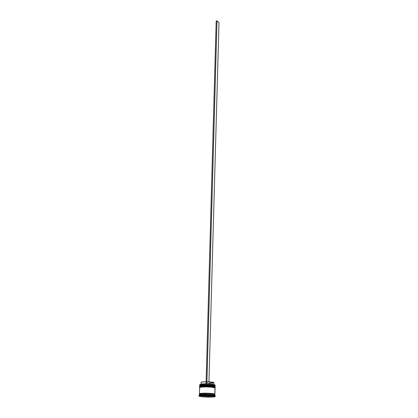 <?xml version="1.0" encoding="UTF-8"?>
<svg xmlns="http://www.w3.org/2000/svg" width="418" height="418" viewBox="0 0 418 418"><rect width="100%" height="100%" fill="white"/><g stroke="black" fill="none" stroke-linecap="round" stroke-linejoin="round"><path stroke-width="0.63" d="M205.024 385.145L211.968 385.459L214.486 385.903L215.118 386.42A7.712 0.82 -178.4 0 0 215.056 386.31L215.051 386.389A7.712 0.82 1.6 0 1 215.118 386.498L215.056 386.31A7.712 0.82 -178.4 0 0 206.92 385.37A7.712 0.82 -178.4 0 0 199.699 385.986L199.694 386.07A7.712 0.82 1.6 0 1 206.915 385.453A7.712 0.82 1.6 0 1 215.051 386.389C215.014 385.997 212.135 385.683 206.408 385.443C201.068 385.532 198.853 385.777 199.762 386.18A7.712 0.82 1.6 0 1 199.694 386.07L199.846 386.368M203.691 385.171L200.724 385.422M199.762 386.096C198.858 385.694 201.074 385.448 206.408 385.365C212.135 385.6 215.019 385.918 215.056 386.31L215.071 386.655M199.95 385.751A7.472 0.794 -178.4 0 1 206.941 385.156A7.472 0.794 -178.4 0 1 214.821 386.065C214.784 385.683 211.994 385.38 206.45 385.145C201.277 385.229 199.135 385.469 200.013 385.861L200.003 385.851M204.987 386.352L211.936 386.666L214.455 387.115L215.087 387.627A7.712 0.82 -178.4 0 0 215.019 387.517L215.019 387.601A7.712 0.82 1.6 0 1 215.082 387.711L215.019 387.517A7.712 0.82 -178.4 0 0 206.884 386.582A7.712 0.82 -178.4 0 0 199.663 387.199L199.663 387.277A7.712 0.82 1.6 0 1 206.884 386.66A7.712 0.82 1.6 0 1 215.019 387.601C214.983 387.209 212.098 386.896 206.377 386.655C201.037 386.739 198.822 386.984 199.726 387.392A7.712 0.82 1.6 0 1 199.663 387.277L199.809 387.58M203.655 386.378L200.687 386.634M199.731 387.308C198.822 386.906 201.037 386.66 206.377 386.572C212.104 386.812 214.983 387.125 215.019 387.517L215.04 387.867M199.914 386.964A7.472 0.794 -178.4 0 1 206.91 386.368A7.472 0.794 -178.4 0 1 214.784 387.272C214.747 386.896 211.957 386.587 206.414 386.357C201.246 386.441 199.099 386.681 199.976 387.068L199.966 387.063M213.457 395.078L213.854 395.02M199.778 394.132C198.9 393.74 201.048 393.505 206.22 393.422C211.764 393.651 214.554 393.955 214.586 394.336C214.554 393.955 211.764 393.651 206.22 393.422C201.048 393.505 198.9 393.74 199.778 394.132M199.794 384.889A7.712 0.82 1.6 0 1 199.778 384.691A7.712 0.82 1.6 0 1 207.365 384.168A7.712 0.82 1.6 0 1 215.087 385.098A7.712 0.82 1.6 0 1 215.113 385.119L215.03 385.035A7.634 0.81 -178.4 0 0 215.009 385.015L215.066 385.824A7.712 0.82 1.6 0 1 215.134 385.934L215.15 385.208A7.712 0.82 -178.4 0 0 215.087 385.098A7.712 0.82 -178.4 0 0 206.952 384.163A7.712 0.82 -178.4 0 0 199.731 384.779L199.71 385.506A7.712 0.82 1.6 0 1 206.931 384.889A7.712 0.82 1.6 0 1 215.066 385.824L215.009 385.015A7.634 0.81 -178.4 0 0 206.863 384.085L212.255 384.414L215.009 385.015M214.836 386.253L215.087 386.023A7.712 0.82 -178.4 0 0 215.066 385.824A7.712 0.82 -178.4 0 0 206.523 384.879A7.712 0.82 -178.4 0 0 199.752 385.595A7.712 0.82 -178.4 0 0 199.778 385.615A7.712 0.82 1.6 0 1 199.71 385.506M214.805 387.465L215.051 387.23A7.712 0.82 -178.4 0 0 215.035 387.037L214.815 387.246L215.035 387.037A7.712 0.82 1.6 0 1 215.098 387.146L215.108 386.744A7.712 0.82 -178.4 0 0 215.045 386.629L215.035 387.037L215.045 386.629A7.712 0.82 -178.4 0 0 206.91 385.694A7.712 0.82 -178.4 0 0 199.689 386.31L199.679 386.713A7.712 0.82 1.6 0 1 206.9 386.096A7.712 0.82 1.6 0 1 215.035 387.037A7.712 0.82 -178.4 0 0 206.487 386.091A7.712 0.82 -178.4 0 0 199.72 386.802A7.712 0.82 -178.4 0 0 199.741 386.822A7.712 0.82 1.6 0 1 199.679 386.713M215.244 396.436L215.26 395.872A8.12 0.862 -178.4 0 0 215.192 395.757A8.12 0.862 1.6 0 1 215.218 395.778L214.826 395.371A7.712 0.82 -178.4 0 0 214.8 395.35L215.176 396.321A8.12 0.862 1.6 0 1 215.244 396.436A8.12 0.862 1.6 0 1 207.641 397.084A8.12 0.862 1.6 0 1 199.083 396.102L202.181 396.76L206.586 397.058L212.475 397.006L215.228 396.494L213.237 395.809L206.079 395.323L200.697 395.506L199.083 396.102A8.12 0.862 1.6 0 1 199.01 395.982A8.12 0.862 1.6 0 1 206.612 395.334A8.12 0.862 1.6 0 1 215.176 396.321L215.192 395.757A8.12 0.862 -178.4 0 0 206.628 394.77A8.12 0.862 -178.4 0 0 199.025 395.418L199.01 395.982M208.331 396.264A7.874 0.836 1.6 0 1 208.007 396.259L209.052 396.227L208.18 396.363L208.159 397.079L200.802 396.551L199.773 395.684L206.1 395.344L213.457 395.872L214.486 396.739L208.159 397.079L200.802 396.551L200.812 396.196L200.802 396.551L199.773 395.684L206.1 395.344L213.457 395.872L214.486 396.739L208.159 397.079L208.007 396.259A7.874 0.836 -178.4 0 0 208.331 396.264M199.71 394.022A7.712 0.82 1.6 0 1 199.543 393.928L201.079 393.364L204.721 393.186L207.704 393.228L201.11 393.364L199.585 393.928C198.681 393.526 200.886 393.281 206.199 393.197C211.895 393.432 214.758 393.746 214.795 394.137L214.643 394.404M214.899 394.247L215.077 387.951A7.712 0.82 -178.4 0 0 215.009 387.841L214.836 394.137A7.712 0.82 1.6 0 1 214.899 394.247A7.712 0.82 1.6 0 1 214.659 394.44M214.868 395.459L214.889 394.649A7.712 0.82 -178.4 0 0 214.826 394.54L214.8 395.35L214.826 394.54A7.712 0.82 -178.4 0 0 206.691 393.604A7.712 0.82 -178.4 0 0 199.47 394.221L199.443 395.026A7.712 0.82 1.6 0 1 206.67 394.409A7.712 0.82 1.6 0 1 214.8 395.35A7.712 0.82 -178.4 0 0 207.082 394.42A7.712 0.82 -178.4 0 0 199.49 394.942L199.078 395.329A8.12 0.862 1.6 0 1 207.067 394.78A8.12 0.862 1.6 0 1 215.192 395.757L214.8 395.35M212.877 395.83L212.872 396.05A6.495 0.69 1.6 0 1 213.567 396.301L213.577 395.971L213.567 396.301A6.495 0.69 1.6 0 1 213.624 396.389A6.495 0.69 1.6 0 1 213.457 396.541L212.877 395.83M201.053 384.294A6.416 0.679 1.6 0 1 206.053 383.802A6.416 0.679 -178.4 0 0 201.084 384.257L200.666 384.644M206.111 381.786A6.416 0.679 -178.4 0 0 201.1 382.313L201.042 384.33M199.83 384.654L206.058 384.074A7.634 0.81 -178.4 0 0 199.861 384.612L199.778 384.691M206.283 381.786L202.307 381.947L201.152 382.402M206.9 396.086L206.879 396.896A6.495 0.69 1.6 0 1 202.704 396.593L202.73 395.789L206.9 396.086L206.879 396.896L202.704 396.593L206.879 396.896L202.704 396.593L202.73 395.789L206.9 396.086M201.408 395.595L201.387 396.374A6.495 0.69 1.6 0 1 200.635 396.029A6.495 0.69 1.6 0 1 200.802 395.883L201.387 396.374L200.802 395.883L201.387 396.374L201.408 395.595M201.638 395.58L201.633 395.689A6.495 0.69 1.6 0 1 205.222 395.496L201.638 395.58M207.38 395.433L207.38 395.527A6.495 0.69 1.6 0 1 211.55 395.825L207.38 395.433M214.873 394.702L212.981 394.054L207.694 393.631L202.103 393.678L199.532 394.331M214.596 394.446L214.795 394.137L214.455 393.97L212.961 393.651L207.699 393.233L212.992 393.651L214.836 394.137L214.633 394.451M199.888 394.09L199.543 393.928A7.712 0.82 1.6 0 1 199.48 393.819A7.712 0.82 1.6 0 1 206.701 393.202A7.712 0.82 1.6 0 1 214.836 394.137L215.009 387.841A7.712 0.82 -178.4 0 0 206.879 386.906A7.712 0.82 -178.4 0 0 199.652 387.523L199.48 393.819M215.061 388.003L212.067 387.214L206.367 386.896L201.251 387.068L199.72 387.632M215.092 386.791L212.098 386.007L206.403 385.683L201.288 385.856L199.752 386.42M206.299 394.55L205.969 394.545A7.874 0.836 1.6 0 1 206.299 394.55L205.969 394.545A7.874 0.836 -178.4 0 1 206.299 394.55M206.863 384.085A7.634 0.81 -178.4 0 0 206.058 384.074L206.863 384.085A7.634 0.81 -178.4 0 0 206.058 384.074L206.863 384.085L216.994 20.91L206.847 384.079M201.403 395.783L202.725 395.883L201.403 395.783M206.9 396.18L208.007 396.259L206.9 396.18M209.057 396.118L212.647 395.924L212.621 396.729A6.495 0.69 1.6 0 1 209.037 396.922L209.057 396.118L212.647 395.924L212.621 396.729L209.037 396.922L211.074 396.87L209.037 396.922L209.057 396.118M214.225 385.025L213.833 384.612A6.416 0.679 -178.4 0 0 207.03 383.818L206.967 384.173L207.03 383.818A6.416 0.679 1.6 0 1 213.859 384.649M208.744 383.196L212.715 383.034L213.87 382.58L207.088 381.801L207.03 383.818L207.088 381.801A6.416 0.679 -178.4 0 1 213.922 382.669L213.87 384.685M216.19 20.9L206.043 384.064L216.19 20.9L216.994 20.91L216.19 20.9M208.953 381.864L218.99 22.593L216.994 20.91L218.99 22.593L208.953 381.864M214.967 386.117C216.017 385.955 210.092 384.947 203.864 385.161C198.378 385.443 200.165 385.845 199.699 385.986M214.936 387.329C215.981 387.162 210.061 386.159 203.832 386.373C198.346 386.65 200.133 387.052 199.663 387.199M200.656 395.224L200.635 396.029M213.645 395.585L213.624 396.389"/></g></svg>

